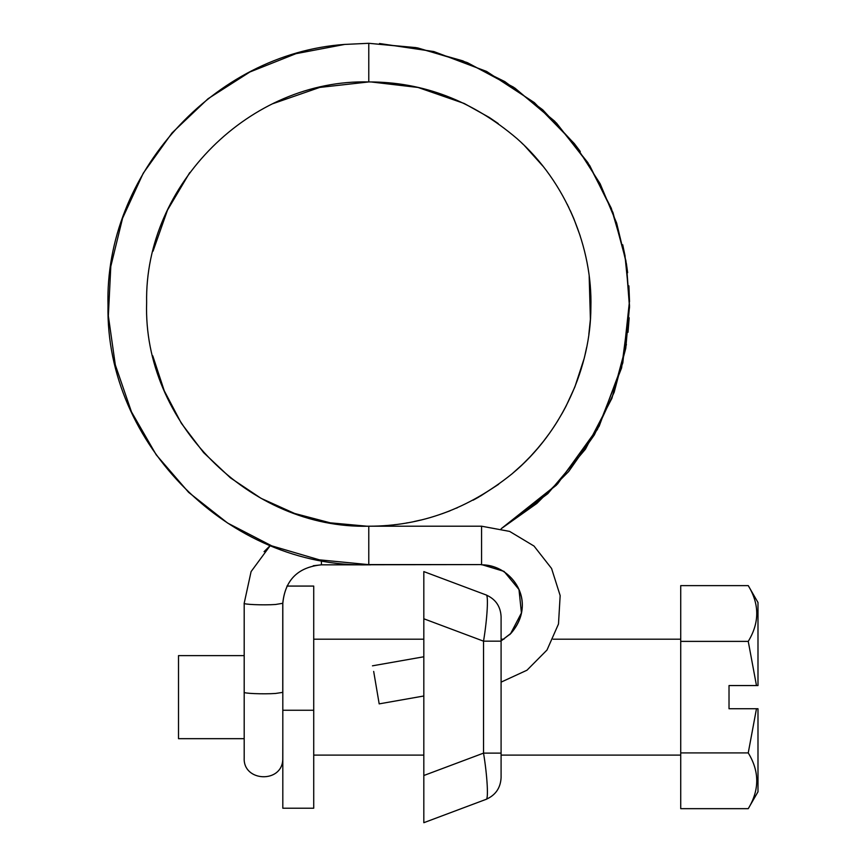 <?xml version="1.0" encoding="UTF-8"?>
<svg xmlns="http://www.w3.org/2000/svg" width="866" height="866" viewBox="0 0 866 866"><rect width="100%" height="100%" fill="white"/><g stroke="black" fill="none" stroke-linecap="round" stroke-linejoin="round"><path stroke-width="1.3" d="M286.938 586.076L313.719 586.076L313.719 808.216L282.814 808.216L282.814 602.866M282.814 738.676L282.76 759.558C282.024 783.535 242.924 781.911 244.19 757.956L244.19 738.676L178.515 738.676L178.515 655.616L244.19 655.616L244.19 603.266L251.086 571.603L270.3 545.515M729.02 708.734L729.02 685.558L729.02 708.734L757.988 708.734L756.473 708.734L757.988 708.734L757.988 791.795L757.988 708.734M757.988 602.498L748.246 585.622C759.579 604.165 759.579 622.751 748.246 641.381L756.473 685.558L757.988 685.558L757.988 602.498L757.988 685.558L729.02 685.558M756.473 685.558L757.988 685.558M756.473 708.734L748.246 752.911C759.579 771.444 759.579 790.03 748.246 808.671L680.73 808.671L680.73 585.622L748.246 585.622M748.246 641.381L680.73 641.381M748.246 752.911L680.73 752.911M503.947 639.195L501.089 639.195L501.089 777.668C500.537 787.984 495.525 795.226 486.053 799.361L423.82 822.7L486.053 799.361C488.662 800.271 487.341 775.947 483.531 753.128L501.089 753.128L501.089 755.098L680.73 755.098M501.089 616.624C500.537 606.297 495.525 599.066 486.053 594.931C488.662 594.022 487.341 618.346 483.531 641.165L501.089 641.165L501.089 616.624M423.82 822.7L423.82 775.514L483.531 753.128L483.531 641.165L423.82 618.779L423.82 571.592L486.053 594.931M423.82 618.779L423.82 775.514M373.679 671.421L379.178 703.863L373.679 671.421M481.583 564.827C512.91 564.675 537.526 602.812 511.092 633.208L501.089 640.927L510.518 633.804L521.429 612.955L518.983 589.529L504.034 571.387L481.572 564.589L321.448 564.827L370.561 564.827L319.348 559.837L271.718 545.851L227.628 523.064L188.647 492.375L156.226 454.834L131.47 411.87L115.33 364.987L108.347 315.906L110.805 266.392L122.571 218.243L143.258 173.189L172.096 132.855L208.067 98.724L249.852 72.008L295.945 53.681L344.679 44.426L368.775 43.3L417.802 47.955L467.553 62.731L514.891 88.083L556.524 123.102L589.746 165.612L612.966 212.571L625.912 260.753L629.517 307.343L621.604 367.898L597.464 429.363L556.373 485.187L501.176 528.715L557.552 483.964L599.11 426.31L622.816 362.908L629.517 300.794L624.927 255.21L611.299 208.251L587.819 162.581L554.727 121.251L513.495 87.152L466.698 62.384L417.444 47.879L368.775 43.3L368.775 81.924C250.415 78.958 144.341 184.631 146.635 302.721C142.814 421.731 249.397 529.256 368.775 526.214L368.775 526.203C420.844 526.257 468.582 508.818 511.979 473.886C563.149 431.56 590.85 365.69 590.883 307.278C592.539 248.997 566.84 182.401 516.97 138.582C472.5 100.759 423.095 81.869 368.775 81.934L319.695 87.434L273.061 103.617M313.719 710.261L282.814 710.261M481.572 526.452L481.572 564.589L368.775 564.589L368.775 526.452M313.243 565.736L321.448 564.827C297.969 567.133 285.066 579.993 282.76 603.407L282.76 692.378L275.55 693.46C263.372 694.326 242.112 693.428 244.244 692.129M244.244 603.158C242.112 604.446 263.372 605.356 275.55 604.49L282.814 603.288L282.76 692.378M321.383 564.827L321.448 560.475M481.572 564.827C512.618 564.924 538.176 602.227 510.518 633.804L509.598 634.713M680.73 639.195L553.147 639.195M423.82 639.195L313.719 639.195M423.82 755.098L313.719 755.098M757.988 791.795L748.246 808.671M626.399 344.452L611.916 398.295L585.438 449.183L547.832 493.642L501.176 528.715L536.877 503.417L568.713 471.472L594.39 434.829L614.124 392.395L625.761 348.305L629.539 306.012L626.378 263.578L616.646 223.071L600.127 183.744L574.905 144.341L542.733 109.809L504.835 81.61L462.812 60.847L415.951 47.608L368.775 43.3M394.571 524.699L395.329 524.612M406.565 522.956L407.594 522.783M414.24 521.494L420.595 520.076M441.812 513.852L450.103 510.778M456.436 508.169L457.194 507.844M473.02 500.223L476.105 498.556M476.278 498.448L479.125 496.857M480.132 496.272L498.621 484.3M512.791 473.182L522.046 464.847M522.166 464.739L523.616 463.342M523.735 463.223L529.743 457.151M529.84 457.042L531.237 455.559M531.443 455.332L537.266 448.815M537.385 448.685L542.809 442.104M542.917 441.974L543.902 440.729M544 440.588L548.99 433.931M549.131 433.736L551.49 430.391M551.566 430.283L554.002 426.678M554.229 426.343L556.957 422.088M557.141 421.807L562.586 412.606M562.683 412.422L565.725 406.793M565.953 406.37L574.862 386.972M574.916 386.821L584.117 358.589M584.301 357.853L584.821 355.71M584.896 355.396L586.65 347.353M588.848 334.233L590.385 319.359M590.395 319.132L589.183 276.427M580.209 235.953L573.952 218.946M573.736 218.427L570.304 210.633M568.897 207.667L568.193 206.216M567.739 205.285L567.176 204.149M554.586 182.336L553.883 181.275M542.83 166.045L524.515 145.672M523.226 144.416L521.364 142.641M498.231 123.557L489.258 117.44M489.203 117.408L464.317 103.53M464.154 103.455L418.051 87.466L371.07 81.945M379.514 43.517L433.877 51.559L486.595 71.434L534.354 102.61L574.201 143.442M574.266 143.529L579.202 150.056M579.419 150.348L580.274 151.528M622.708 244.753L625.1 256.152M626.399 263.675L627.644 272.671M628.9 285.845L629.528 301.585M629.181 317.768L628.012 332.295M368.775 564.827C229.761 568.323 105.208 444.139 108.012 305.46C104.364 174.51 213.74 53.627 344.679 44.415M366.502 526.203L481.572 526.203L509.609 531.399L534.019 546.056L551.566 568.464L560.161 595.592L558.494 623.985L547.009 650.009L526.972 670.219L501.089 682.137M379.167 703.874L423.82 695.993M423.82 656.774L372.467 665.824M269.921 545.851L264.054 551.685M282.814 692.259L282.814 758.064M244.19 603.277L244.19 757.956M282.814 603.288C285.098 579.982 297.969 567.154 321.448 564.827M189.73 172.605L167.506 210.07L153.044 251.151M152.762 355.829L164.248 390.761L181.373 423.322L203.629 452.626L230.432 477.859L261.034 498.318L294.613 513.462L330.238 522.826L366.935 526.203"/></g></svg>
